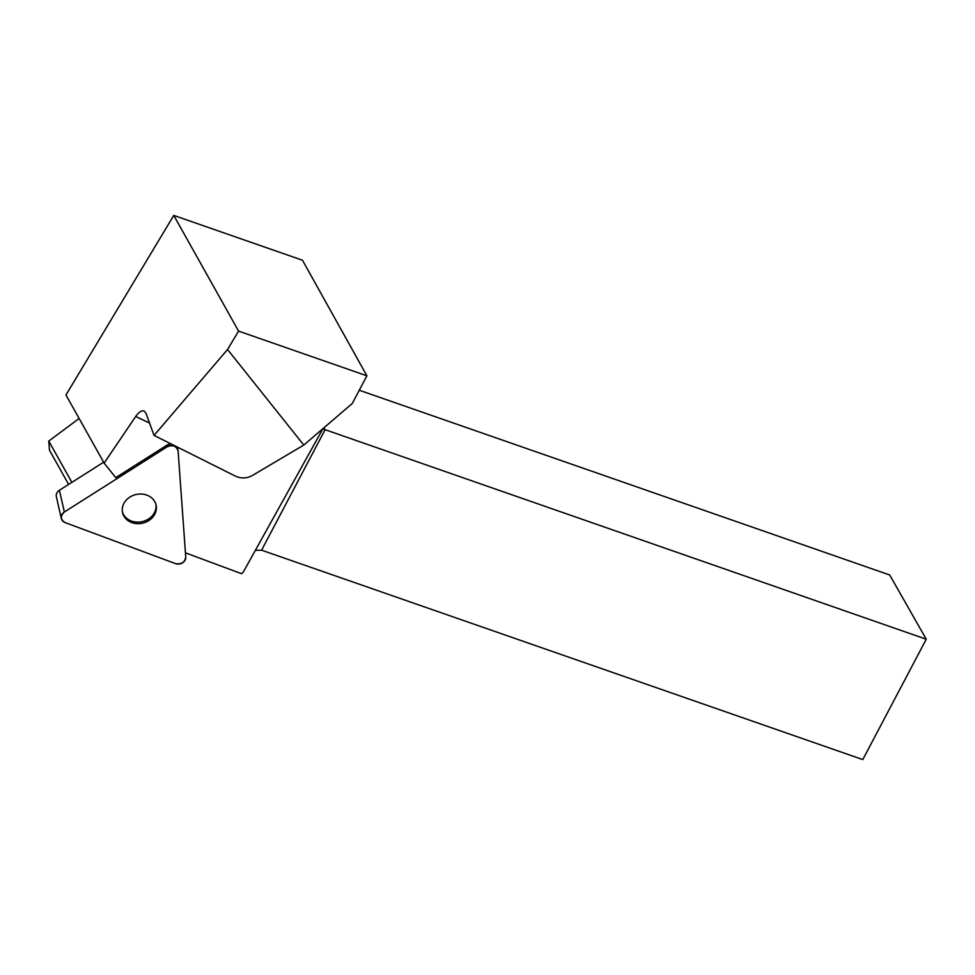 <?xml version="1.0" encoding="UTF-8"?>
<svg xmlns="http://www.w3.org/2000/svg" width="975" height="975" viewBox="0 0 975 975"><rect width="100%" height="100%" fill="white"/><g stroke="black" fill="none" stroke-linecap="round" stroke-linejoin="round"><path stroke-width="1.46" d="M61.328 518.493A7.166 6.13 167.1 0 0 65.142 522.6L175.476 563.611A7.166 6.13 167.1 0 0 185.75 557.091L178.108 450.962A7.166 6.13 167.1 0 0 177.986 450.158A7.166 6.13 167.1 0 0 167.066 446.855L64.374 511.985A7.166 6.13 167.1 0 0 61.328 518.493L56.355 496.763A7.166 6.13 -12.9 0 1 59.402 490.267L103.618 462.211M122.277 510.778A17.197 14.698 167.1 0 0 122.558 512.692A17.197 14.698 167.1 0 0 142.606 523.173A17.197 14.698 167.1 0 0 156.073 505.013A17.197 14.698 167.1 0 0 137.146 494.301A17.197 14.698 167.1 0 0 122.277 510.778M227.541 349.501L238.582 331.11L366.893 375.802L352.316 403.455L303.798 445.051L227.541 349.501L154.038 435.411L146.018 413.303L144.202 411.06C141.716 410.195 138.877 412.011 135.683 416.508L104.13 463.101L115.769 477.628L166.713 445.319A7.166 6.13 -12.9 0 1 171.295 444.039M176.841 446.818A7.166 6.13 -12.9 0 1 177.633 448.622L177.986 450.158M185.445 552.849L241.556 573.714L243.36 571.935L323.018 428.561M238.582 331.11L173.769 215.414L65.971 394.997L104.13 463.101M79.121 418.482L48.75 441.078L49.506 450.292L68.616 484.417M48.75 441.078L71.87 482.345M173.769 215.414L302.494 260.252L366.893 375.802M359.275 390.244L889.688 574.982L926.25 639.222L322.847 428.89M303.798 445.051L252.135 475.642C246.712 478.518 241.142 478.676 235.414 476.129L154.038 435.411M255.34 550.363L261.58 550.18L862.79 759.586L926.25 639.222M122.411 511.912A17.197 14.698 167.1 0 0 142.252 521.637A17.197 14.698 167.1 0 0 155.878 504.246M185.75 557.091L178.108 450.962C176.451 445.953 172.77 444.588 167.066 446.855L64.374 511.985C60.109 516.031 60.353 519.577 65.142 522.6L175.476 563.611C181.411 564.562 184.836 562.392 185.75 557.091M59.402 490.267L64.374 511.985M167.066 446.855L166.713 445.319M135.683 416.508L149.541 423.028M323.895 427.818L325.028 429.817L261.58 550.18"/></g></svg>
